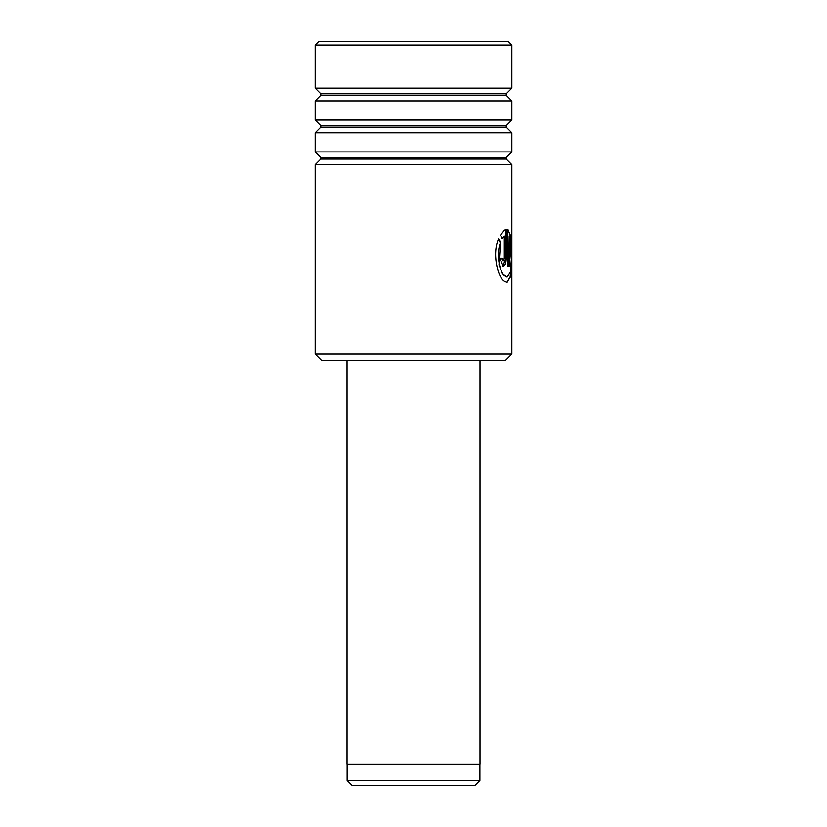 <?xml version="1.0" encoding="UTF-8"?>
<svg xmlns="http://www.w3.org/2000/svg" width="827" height="827" viewBox="0 0 827 827"><rect width="100%" height="100%" fill="white"/><g stroke="black" fill="none" stroke-linecap="round" stroke-linejoin="round"><path stroke-width="1.24" d="M474.688 785.65L352.312 785.65L347.102 780.44L479.898 780.44L474.688 785.65M347.102 764.386L347.102 780.44M479.898 764.386L479.898 780.44M480.001 360.334L480.001 764.386L346.999 764.386L346.999 360.334M505.473 360.334L321.527 360.334L315.149 353.956L511.851 353.956L505.473 360.334M315.149 45.072L318.871 41.35L508.129 41.35L511.851 45.072L315.149 45.072L315.149 88.138L511.851 88.138L506.227 93.761L320.773 93.761L320.773 95.27L315.149 100.894L315.149 120.029L511.851 120.029L506.227 125.663L320.773 125.663L320.773 127.162L315.149 132.796L315.149 151.93L511.851 151.93L506.227 157.564L320.773 157.564L320.773 159.063L315.149 164.687L315.149 353.956M320.773 159.063L506.227 159.063L511.851 164.687L315.149 164.687M320.773 127.162L506.227 127.162L511.851 132.796L315.149 132.796M320.773 95.27L506.227 95.27L511.851 100.894L315.149 100.894M506.196 229.172L504.356 230.216L500.521 235.044L502.227 238.827L504.294 235.912L504.294 258.282L503.24 260.939L502.113 258.282L499.684 258.282L503.24 266.253L504.356 265.736C505.555 264.32 506.176 261.828 506.196 258.282L506.196 229.172M509.205 235.912L511.344 259.678L510.331 272.021L507.065 276.89L504.356 275.401C499.136 270.853 496.107 253.062 500.531 242.58L498.712 238.796C492.044 252.39 497.12 276.404 504.356 281.025L507.054 282.203L511.055 274.884L511.758 256.949L511.272 238.29L507.84 229.172L507.84 266.253L509.205 266.253L509.205 235.912L508.688 266.253M501.741 238.827L504.294 235.912M502.992 260.867L501.638 258.282M502.992 266.232L505.7 258.282L505.7 229.358M506.796 282.193L510.114 277.324L511.138 265.26M511.138 245.991L510.321 235.013L507.84 229.43M507.065 276.89L502.496 273.675L498.981 264.981L500.531 242.58M500.066 242.58L498.247 238.796M506.227 159.063L506.227 157.564M506.227 127.162L506.227 125.663M506.227 95.27L506.227 93.761M511.851 45.072L511.851 88.138M511.851 100.894L511.851 120.029M511.851 132.796L511.851 151.93M511.851 164.687L511.851 353.956M320.773 93.761L315.149 88.138M320.773 125.663L315.149 120.029M320.773 157.564L315.149 151.93"/></g></svg>
